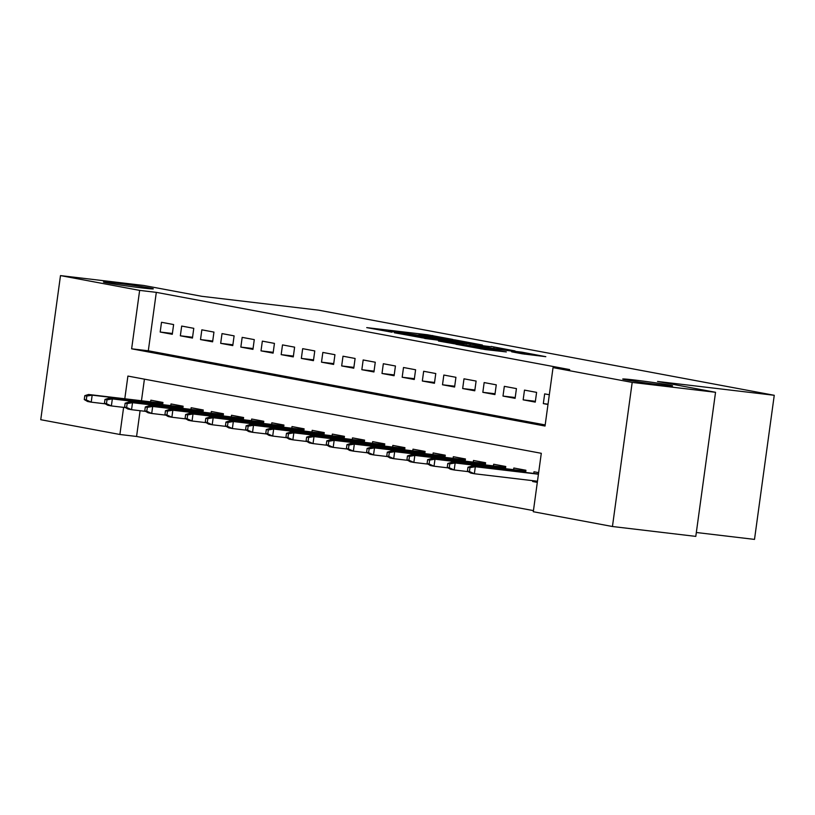 <?xml version="1.0" encoding="UTF-8"?>
<svg xmlns="http://www.w3.org/2000/svg" width="815" height="815" viewBox="0 0 815 815"><rect width="100%" height="100%" fill="white"/><g stroke="black" fill="none" stroke-linecap="round" stroke-linejoin="round"><path stroke-width="1.22" d="M452.865 339.437L427.488 334.761L366.73 327.62L391.995 332.214L388.409 331.287L399.228 332.357L422.425 335.821L418.849 334.894L424.747 335.383L452.865 339.437M634.742 380.045A25.173 0.744 7.8 0 0 622.711 379.036A25.173 0.744 7.8 0 0 635.354 381.42A25.173 0.744 7.8 0 0 660.547 384.863A25.173 0.744 7.8 0 0 672.579 385.872A25.173 0.744 7.8 0 0 659.936 383.478A25.173 0.744 7.8 0 0 634.742 380.045M115.475 283.029A25.173 0.744 7.8 0 0 103.444 282.021A25.173 0.744 7.8 0 0 116.087 284.415A25.173 0.744 7.8 0 0 141.29 287.848A25.173 0.744 7.8 0 0 153.322 288.856A25.173 0.744 7.8 0 0 140.669 286.462A25.173 0.744 7.8 0 0 115.475 283.029M522.191 353.802L545.816 356.675L521.906 352.172L455.911 344.276L485.068 349.533L506.319 351.927L465.65 345.733L509.365 350.745L524.891 353.129L511.647 351.805L522.191 353.802M140.099 410.709L136.574 436.463L119.897 434.487L40.75 419.705L60.493 275.602L143.837 285.484L201.814 296.314L318.512 310.148L774.25 395.295L657.562 381.461L715.539 392.29L632.185 382.408L612.442 526.51L533.295 511.728L541.292 453.303L127.904 376.072L124.797 398.769M60.493 275.602L139.64 290.385L131.633 348.81L545.031 426.041L553.039 367.616L632.185 382.408M553.039 367.616L569.705 369.592L156.307 292.361L139.64 290.385M482.419 345.02L455.096 339.916L394.348 332.775L423.505 338.031L482.419 345.02M491.129 346.426L515.039 350.929L454.291 343.787L438.49 341.027L464.224 344.012L458.886 342.789L424.697 338.459L491.088 346.752M537.309 482.378L532.653 481.512L537.36 482.062M520.225 479.189L524.636 479.709M173.615 324.553L161.513 322.292L160.178 332.031L172.281 334.293L173.615 324.553M193.776 328.323L181.684 326.061L180.349 335.8L192.452 338.062L193.776 328.323M213.948 332.092L201.845 329.831L200.51 339.57L212.613 341.831L213.948 332.092M234.109 335.862L222.016 333.6L220.682 343.339L232.774 345.591L234.109 335.862M254.28 339.621L242.177 337.369L240.843 347.098L252.945 349.36L254.28 339.621M274.441 343.39L262.349 341.128L261.014 350.868L273.106 353.129L274.441 343.39M294.612 347.159L282.51 344.898L281.175 354.637L293.278 356.899L294.612 347.159M314.773 350.929L302.671 348.667L301.346 358.406L313.439 360.668L314.773 350.929M334.945 354.698L322.842 352.437L321.507 362.176L333.61 364.427L334.945 354.698M355.106 358.468L343.003 356.206L341.668 365.935L353.771 368.197L355.106 358.468M375.267 362.227L363.174 359.965L361.84 369.704L373.942 371.966L375.267 362.227M395.438 365.996L383.335 363.735L382.001 373.474L394.103 375.735L395.438 365.996M415.599 369.765L403.507 367.504L402.172 377.243L414.264 379.505L415.599 369.765M435.77 373.535L423.668 371.273L422.333 381.012L434.436 383.274L435.77 373.535M455.931 377.304L443.839 375.043L442.504 384.772L454.597 387.033L455.931 377.304M476.103 381.063L464 378.812L462.665 388.541L474.768 390.803L476.103 381.063M496.264 384.833L484.161 382.571L482.837 392.31L494.929 394.572L496.264 384.833M516.435 388.602L504.332 386.341L502.998 396.08L515.1 398.341L516.435 388.602M536.596 392.372L524.493 390.11L523.159 399.849L535.261 402.111L536.596 392.372M156.307 292.361L148.31 350.786L545.184 424.931M549.32 394.745L544.664 393.879L543.33 403.619L547.986 404.485M136.574 436.463L533.448 510.618M144.418 379.158L141.464 400.756M150.622 401.836L150.846 400.185L162.949 402.447L162.643 404.637M170.783 405.605L171.007 403.955L183.11 406.216L182.815 408.407M190.954 409.375L191.179 407.724L203.281 409.986L202.976 412.176M211.116 413.144L211.34 411.494L223.442 413.755L223.147 415.945M231.287 416.903L231.511 415.263L243.604 417.524L243.308 419.705M251.448 420.672L251.672 419.022L263.775 421.284L263.469 423.474M271.609 424.442L271.843 422.791L283.936 425.053L283.64 427.243M291.78 428.211L292.004 426.561L304.107 428.822L303.801 431.013M311.941 431.981L312.176 430.33L324.268 432.592L323.973 434.782M332.113 435.74L332.337 434.1L344.439 436.361L344.134 438.541M352.274 439.509L352.498 437.869L364.6 440.12L364.305 442.311M372.445 443.279L372.669 441.628L384.772 443.89L384.466 446.08M392.606 447.048L392.83 445.397L404.933 447.659L404.637 449.849M412.777 450.817L413.001 449.167L425.094 451.429L424.798 453.619M432.938 454.587L433.162 452.936L445.265 455.198L444.959 457.388M453.099 458.346L453.334 456.706L465.426 458.957L465.131 461.147M473.271 462.115L473.495 460.465L485.597 462.726L485.292 464.917M493.432 465.885L493.666 464.234L505.758 466.496L505.463 468.686M513.603 469.654L513.827 468.004L525.93 470.265L525.624 472.456M532.653 481.512L532.776 480.677M533.764 473.423L533.988 471.773L538.644 472.639M696.326 532.501L754.507 539.398L774.25 395.295M715.539 392.29L695.796 536.392L612.442 526.51M123.615 407.378L119.897 434.487M148.31 350.786L131.633 348.81M160.178 332.031L172.393 333.478M180.349 335.8L192.554 337.247M200.51 339.57L212.725 341.016M220.682 343.339L232.886 344.786M240.843 347.098L253.058 348.545M261.014 350.868L273.219 352.314M281.175 354.637L293.39 356.084M301.346 358.406L313.551 359.853M321.507 362.176L333.722 363.622M341.668 365.935L353.883 367.392M361.84 369.704L374.044 371.151M382.001 373.474L394.216 374.92M402.172 377.243L414.377 378.69M422.333 381.012L434.548 382.459M442.504 384.772L454.709 386.228M462.665 388.541L474.88 389.988M482.837 392.31L495.041 393.757M502.998 396.08L515.212 397.526M523.159 399.849L535.374 401.296M543.33 403.619L548.026 404.169M457.949 340.538L401.275 333.773L421.335 336.829L456.675 341.016L462.584 341.505L457.949 340.538M489.01 346.956L462.91 343.197L489.01 346.956L488.888 347.893M84.801 395.672L84.271 399.564L86.288 399.941L86.818 396.049L84.801 395.672L88.55 394.48L92.177 395.153L91.219 402.162L105.308 403.832M86.818 396.049L92.177 395.153L162.796 403.527M88.55 394.48L162.827 403.282M86.288 399.941L91.219 402.162L87.582 401.489L84.271 399.564M104.972 399.442L104.442 403.333L106.459 403.71L106.989 399.819L104.972 399.442L108.711 398.24L112.338 398.922L111.38 405.931L125.469 407.602M106.989 399.819L112.338 398.922L182.968 407.296M108.711 398.24L182.998 407.052M106.459 403.71L111.38 405.931L107.753 405.259L104.442 403.333M125.133 403.201L124.603 407.103L126.62 407.48L127.15 403.578L125.133 403.201L128.882 402.009L132.509 402.691L131.551 409.701L145.641 411.371M127.15 403.578L132.509 402.691L203.129 411.066M128.882 402.009L203.159 410.821M126.62 407.48L131.551 409.701L127.914 409.018L124.603 407.103M145.304 406.97L144.764 410.872L146.782 411.249L147.321 407.347L145.304 406.97L149.043 405.778L152.67 406.461L151.712 413.47L165.802 415.141M147.321 407.347L152.67 406.461L223.29 414.835M149.043 405.778L223.33 414.591M146.782 411.249L151.712 413.47L148.086 412.787L144.764 410.872M165.465 410.74L164.936 414.631L166.953 415.008L167.483 411.117L165.465 410.74L169.204 409.548L172.841 410.22L171.883 417.239L185.963 418.91M167.483 411.117L172.841 410.22L243.461 418.594M169.204 409.548L243.491 418.35M166.953 415.008L171.883 417.239L168.247 416.557L164.936 414.631M185.637 414.509L185.097 418.401L187.114 418.778L187.654 414.886L185.637 414.509L189.375 413.317L193.002 413.989L192.045 420.998L206.134 422.669M187.654 414.886L193.002 413.989L263.622 422.364M189.375 413.317L263.663 422.119M187.114 418.778L192.045 420.998L188.418 420.326L185.097 418.401M205.798 418.278L205.268 422.17L207.285 422.547L207.815 418.655L205.798 418.278L209.537 417.076L213.173 417.759L212.206 424.768L226.295 426.439M207.815 418.655L213.173 417.759L283.793 426.133M209.537 417.076L283.824 425.888M207.285 422.547L212.206 424.768L208.579 424.095L205.268 422.17M225.969 422.048L225.429 425.939L227.446 426.316L227.986 422.425L225.969 422.048L229.708 420.846L233.334 421.528L232.377 428.537L246.466 430.208M227.986 422.425L233.334 421.528L303.954 429.902M229.708 420.846L303.995 429.658M227.446 426.316L232.377 428.537L228.75 427.855L225.429 425.939M246.13 425.807L245.6 429.709L247.617 430.086L248.147 426.184L246.13 425.807L249.869 424.615L253.506 425.298L252.538 432.307L266.627 433.977M248.147 426.184L253.506 425.298L324.126 433.672M249.869 424.615L324.156 433.427M247.617 430.086L252.538 432.307L248.911 431.624L245.6 429.709M266.291 429.576L265.761 433.468L267.778 433.845L268.308 429.953L266.291 429.576L270.04 428.384L273.667 429.057L272.709 436.076L286.798 437.747M268.308 429.953L273.667 429.057L344.287 437.431M270.04 428.384L344.317 437.197M267.778 433.845L272.709 436.076L269.072 435.393L265.761 433.468M286.462 433.346L285.933 437.237L287.94 437.614L288.479 433.723L286.462 433.346L290.201 432.154L293.828 432.826L292.87 439.835L306.96 441.506M288.479 433.723L293.828 432.826L364.458 441.2M290.201 432.154L364.488 440.956M287.94 437.614L292.87 439.835L289.244 439.163L285.933 437.237M306.623 437.115L306.094 441.007L308.111 441.384L308.64 437.492L306.623 437.115L310.372 435.923L313.999 436.596L313.041 443.605L327.131 445.275M308.64 437.492L313.999 436.596L384.619 444.97M310.372 435.923L384.649 444.725M308.111 441.384L313.041 443.605L309.405 442.932L306.094 441.007M326.795 440.884L326.255 444.776L328.272 445.153L328.812 441.261L326.795 440.884L330.533 439.682L334.16 440.365L333.203 447.374L347.292 449.045M328.812 441.261L334.16 440.365L404.78 448.739M330.533 439.682L404.821 448.495M328.272 445.153L333.203 447.374L329.576 446.691L326.255 444.776M346.956 444.644L346.426 448.545L348.443 448.922L348.973 445.021L346.956 444.644L350.695 443.452L354.331 444.134L353.364 451.143L367.453 452.814M348.973 445.021L354.331 444.134L424.951 452.508M350.695 443.452L424.982 452.264M348.443 448.922L353.364 451.143L349.737 450.461L346.426 448.545M367.127 448.413L366.587 452.315L368.604 452.692L369.144 448.79L367.127 448.413L370.866 447.221L374.493 447.904L373.535 454.913L387.624 456.583M369.144 448.79L374.493 447.904L445.112 456.278M370.866 447.221L445.153 456.033M368.604 452.692L373.535 454.913L369.908 454.23L366.587 452.315M387.288 452.182L386.758 456.074L388.775 456.451L389.305 452.559L387.288 452.182L391.027 450.99L394.664 451.663L393.696 458.682L407.785 460.343M389.305 452.559L394.664 451.663L465.284 460.037M391.027 450.99L465.314 459.792M388.775 456.451L393.696 458.682L390.069 457.999L386.758 456.074M407.459 455.952L406.919 459.843L408.936 460.22L409.476 456.329L407.459 455.952L411.198 454.76L414.825 455.432L413.867 462.441L427.957 464.112M409.476 456.329L414.825 455.432L485.445 463.806M411.198 454.76L485.485 463.562M408.936 460.22L413.867 462.441L410.24 461.769L406.919 459.843M427.62 459.721L427.091 463.613L429.108 463.99L429.637 460.098L427.62 459.721L431.359 458.519L434.996 459.202L434.028 466.211L448.118 467.881M429.637 460.098L434.996 459.202L505.616 467.576M431.359 458.519L505.646 467.331M429.108 463.99L434.028 466.211L430.402 465.538L427.091 463.613M447.781 463.49L447.252 467.382L449.269 467.759L449.798 463.857L447.781 463.49L451.53 462.288L455.157 462.971L454.2 469.98L468.289 471.651M449.798 463.857L455.157 462.971L525.777 471.345M451.53 462.288L525.807 471.101M449.269 467.759L454.2 469.98L450.563 469.297L447.252 467.382M467.953 467.25L467.423 471.152L469.43 471.528L469.97 467.627L467.953 467.25L471.691 466.058L475.318 466.74L474.361 473.749L537.472 481.227M469.97 467.627L475.318 466.74L538.43 474.218M471.691 466.058L538.46 473.973M469.43 471.528L474.361 473.749L470.734 473.067L467.423 471.152M427.355 335.699L427.488 334.761M432.622 336.34L432.734 335.515M421.212 337.736L421.335 336.829M456.553 341.954L456.675 341.016M464.092 344.949L464.224 344.012M469.949 345.642L470.102 344.572M475.216 346.273L475.349 345.336M519.868 353.374L519.96 352.722M481.054 348.983L481.176 348.127M490.946 350.236L491.078 349.299M496.213 350.858L496.325 350.053M462.431 342.646L462.584 341.505M465.936 345.163L466.068 344.164M493.798 348.474L493.951 347.363M524.748 354.209L524.891 353.129"/></g></svg>
